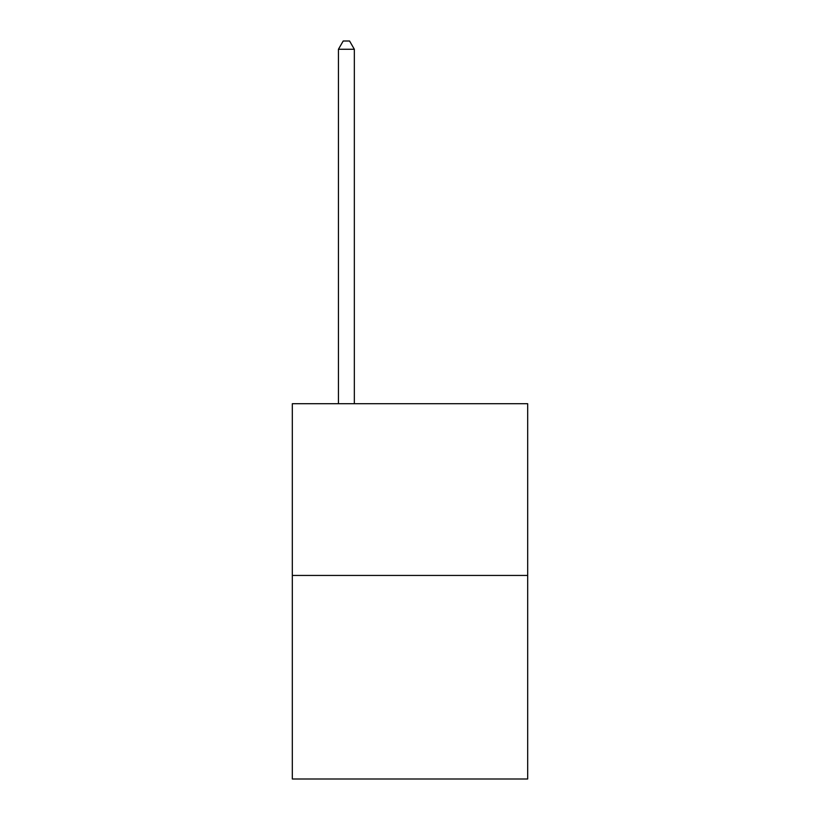 <?xml version="1.0" encoding="UTF-8"?>
<svg xmlns="http://www.w3.org/2000/svg" width="820" height="820" viewBox="0 0 820 820"><rect width="100%" height="100%" fill="white"/><g stroke="black" fill="none" stroke-linecap="round" stroke-linejoin="round"><path stroke-width="1.23" d="M527.68 575.445L527.68 403.707L292.32 403.707L292.32 779L527.68 779L527.68 575.445L292.32 575.445M354.342 403.707L354.342 49.272L338.434 49.272L338.434 403.707M338.434 49.272L343.211 41L349.566 41L354.342 49.272"/></g></svg>
